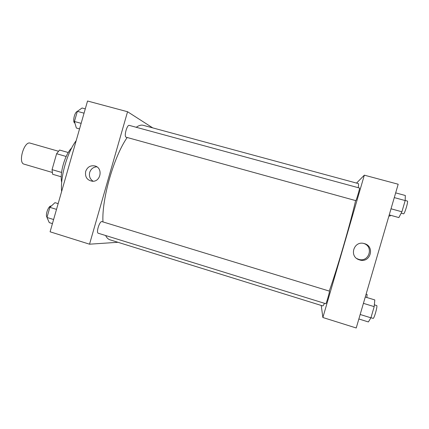 <?xml version="1.0" encoding="UTF-8"?>
<svg xmlns="http://www.w3.org/2000/svg" width="429" height="429" viewBox="0 0 429 429"><rect width="100%" height="100%" fill="white"/><g stroke="black" fill="none" stroke-linecap="round" stroke-linejoin="round"><path stroke-width="0.64" d="M58.392 151.228L30.186 143.136C24.153 140.766 17.712 162.918 24.078 164.151L52.225 172.437M61.572 172.431L52.054 169.637L56.607 153.732L59.561 150.037L68.259 152.526M52.054 169.637L52.628 174.26L61.25 176.802M66.168 156.483L56.607 153.732M61.696 182.379C59.492 173.343 65.01 154.36 71.713 147.919M61.62 191.522C60.189 176.995 67.203 152.483 76.19 140.642M117.948 242.288L89.532 244.192L50.091 231.799L87.537 101.013L127.558 111.733L152.729 127.88M85.677 171.391C87.436 166.913 90.573 165.111 95.077 165.985C103.191 168.05 100.831 181.869 92.471 181.258C87.119 180.319 84.851 177.027 85.677 171.391M89.532 244.192L127.558 111.733M96.836 166.806C93.297 167.053 90.91 168.924 89.688 172.42C88.857 176.249 90.01 179.188 93.152 181.242M101.839 221.573C99.48 221.155 95.903 232.856 98.279 233.242L325.842 303.732C326.163 304.209 329.804 291.57 329.467 291.141L101.839 221.573M126.072 137.194L355.829 200.649C356.301 200.633 360.065 187.822 359.529 188.047L129.29 125.391C127.048 124.442 123.777 136.422 126.072 137.194M358.242 187.698C358.628 185.033 358.633 183.65 358.263 183.558L143.238 125.311C141.221 124.759 138.894 125.418 136.25 127.284M127.166 137.511C113.878 156.564 101.646 199.26 102.96 221.89M105.62 235.516C106.783 237.843 108.231 239.269 109.958 239.806L322.699 305.904C323.016 306.006 323.611 305.142 324.48 303.308M355.62 200.606C350.391 223.547 336.979 269.568 329.268 291.055M321.23 305.448L322.871 317.508L364.339 175.166L356.526 183.086M322.871 317.508L356.231 327.987L398.192 184.234L364.339 175.166M359.604 259.931L359.03 259.743C348.691 256.397 353.984 240.24 364.318 243.602C375.343 246.294 370.361 263.524 359.604 259.931M356.848 258.58L358.655 259.336C368.961 262.8 374.109 246.466 363.663 243.441M358.859 318.978L368.382 321.943L370.924 317.819L374.19 306.638L374.812 299.93L365.267 297.029M370.924 317.819L360.172 314.489M374.19 306.638L363.422 303.341M374.356 304.837L376.694 305.55C377.863 305.534 374.104 319.042 373.117 318.377L370.956 317.707M389.242 214.908L398.868 217.578L401.903 211.787L405.18 200.563L405.319 195.49L395.672 192.878M401.903 211.787L391.028 208.784M405.18 200.563L394.294 197.603M405.18 200.466L407.373 201.067C408.537 201.008 404.665 213.985 403.566 213.835L401.169 213.186M366.109 294.144L367.111 294.45L366.838 297.506M390.61 215.288L390.036 216.098L388.974 215.814M52.435 223.606L49.271 222.619L46.975 217.465L49.871 207.341L54.982 202.665L58.156 203.63M53.609 219.519L46.975 217.465M56.51 209.373L49.871 207.341M51.244 206.086C48.734 205.051 44.889 215.202 47.051 217.203M79.553 128.915L76.351 128.024L74.442 121.498L77.349 111.347L82.084 108.006L85.291 108.875M81.145 123.348L74.442 121.498M84.057 113.17L77.349 111.347M77.317 111.454C74.49 112.098 72.324 122.281 74.839 123.043L74.903 123.069M364.318 243.602L364.049 243.533M359.03 259.743L358.097 259.154"/></g></svg>
